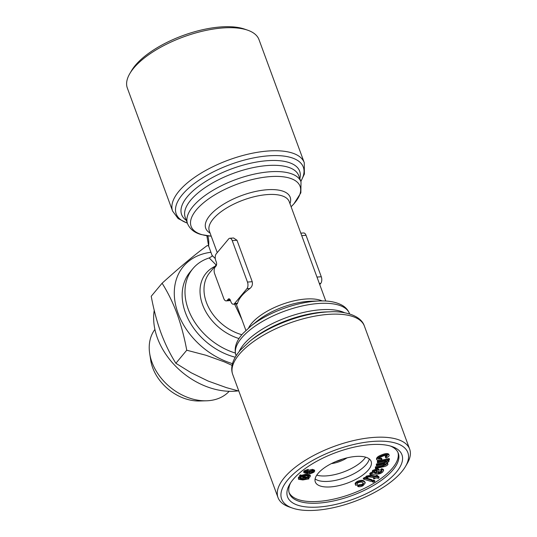 <?xml version="1.0" encoding="UTF-8"?>
<svg xmlns="http://www.w3.org/2000/svg" width="537" height="537" viewBox="0 0 537 537"><rect width="100%" height="100%" fill="white"/><g stroke="black" fill="none" stroke-linecap="round" stroke-linejoin="round"><path stroke-width="0.81" d="M232.481 363.63A66.756 49.766 -140.2 0 1 175.297 303.425A66.756 49.766 -140.2 0 1 210.94 252.283M232.078 365.375L224.265 361.844L205.899 355.239L186.748 350.225C184.339 337.155 181.09 324.952 177.002 313.628C172.867 302.559 167.9 292.423 162.1 283.227C180.486 266.634 195.515 254.095 207.181 245.604L208.604 245.926M162.1 283.227L151.226 296.276C153.669 309.493 156.918 321.69 160.972 332.873C165.168 344.063 170.135 354.198 175.874 363.281L191.219 372.792L208.094 381.035L226.46 387.647L238.817 391.05M216.116 264.963L209.202 257.948A58.05 43.275 39.8 0 0 192.89 268.654A58.05 43.275 39.8 0 0 188.279 309.346A58.05 43.275 39.8 0 0 235.354 353.051M192.89 268.654L190.051 272.064A58.05 43.275 39.8 0 0 185.446 312.756A58.05 43.275 39.8 0 0 235.213 357.212M209.202 257.948L212.303 256.068L208.625 245.986L206.839 235.615M186.748 350.225L175.874 363.281M305.392 471.674L305.479 472.614L307.842 472.976L307.929 471.667L312.735 470.17L314.729 470.889L314.266 471.902C312.084 473.305 309.862 473.882 307.614 473.634L303.969 472.694L304.459 471.614L308.473 470.17L305.392 471.674L305.479 472.614L305.211 471.889M216.25 253.806A4.84 2.551 -94.1 0 0 215.713 260.432L216.324 262.09A2.9 1.53 85.9 0 1 216.002 266.063L215.176 267.05A4.84 2.551 -94.1 0 0 214.632 273.675L223.788 298.538A4.84 2.551 -94.1 0 0 226.198 300.888A4.84 2.551 -94.1 0 0 227.373 300.21L228.198 299.216A2.9 1.53 85.9 0 1 228.903 298.807A2.9 1.53 85.9 0 1 230.353 300.217L230.964 301.875A4.84 2.551 -94.1 0 0 233.373 304.224A4.84 2.551 -94.1 0 0 234.548 303.546L246.933 288.678A4.84 2.551 -94.1 0 0 247.47 282.059L232.226 240.61A4.84 2.551 -94.1 0 0 229.816 238.267A4.84 2.551 -94.1 0 0 228.634 238.945L216.25 253.806M378.135 473.124L379.84 472.855L381.471 471.801L381.988 470.855L380.901 470.425L382.008 469.526L383.64 470.237L382.78 471.909C381.176 473.439 379.216 474.144 376.907 474.037L370.027 474.446L369.724 473.621L370.644 472.667L372.087 472.459L372.517 470.513L377.222 468.626L378.974 469.224L379.276 470.05L377.699 473.124L378.135 473.124L377.941 472.594M308.983 478.876L302.855 479.957L298.485 479.273L298.713 478.252L300.948 476.52L299.921 476.124L306.036 475.064L310.359 475.775L310.138 476.769L307.956 478.474L308.983 478.876L308.681 478.064M210.712 236.105L211.189 236.112M291.101 206.738A58.05 23.695 159.8 0 0 277.844 176.411A58.05 23.695 159.8 0 0 201.811 204.295A58.05 23.695 159.8 0 0 210.981 236.126A2.9 2.463 -92.7 0 1 211.202 236.146M303.969 472.694L303.667 471.869L304.157 470.788L308.164 469.338L308.473 470.17M304.459 471.614L304.157 470.788M382.008 469.526L381.7 468.694L383.337 469.405L383.64 470.237M383.109 466.082L386.298 464.586C386.217 463.787 385.197 463.646 383.243 464.149L376.397 465.66L376.685 464.827L384.338 463.136L387.298 461.699C387.07 460.853 385.808 460.753 383.519 461.404L377.404 462.753L377.686 461.927L389.473 459.33L389.211 460.068L387.56 460.431L388.969 461.491L386.425 463.324L387.969 464.377C387.264 465.539 385.767 466.331 383.485 466.76L375.403 468.546L375.685 467.72L383.109 466.082L382.8 465.257L385.989 463.76M301.868 476.111L301.566 475.285L305.728 474.231L310.057 474.943L310.359 475.775M306.036 475.064L305.728 474.231M376.397 465.66L376.377 464.002L384.036 462.31L386.996 460.874M236.24 304.016L245.892 330.436M241.784 319.267L234.609 304.137M233.373 304.224L237.132 303.955L237.535 303.331A42.571 17.372 -20.2 0 1 249.913 288.463C252.041 286.751 252.813 284.503 252.236 281.717L236.985 240.267L233.575 237.992L229.816 238.267M376.813 459.766C376.887 458.276 378.652 456.913 382.109 455.671C385.506 454.248 387.828 454.034 389.097 455.027C389.332 455.987 388.345 456.967 386.13 457.98L385.519 457.47L387.466 455.685C386.465 455.087 384.801 455.302 382.465 456.316C380.028 457.141 378.692 458.081 378.451 459.148L381.861 458.96L381.914 459.692C379.323 460.578 377.618 460.605 376.813 459.766L376.511 458.94C376.585 457.45 378.35 456.081 381.8 454.846C385.197 453.416 387.526 453.201 388.788 454.195L388.855 454.383M376.766 459.638L376.511 458.94M380.901 470.425L380.599 469.6L381.7 468.694M387.499 462.874L387.969 464.377M300.78 475.688L300.478 474.862L301.566 475.285M372.114 481.77L373.45 480.917L374.86 481.34L373.524 482.199L372.114 481.77L371.805 480.937L373.141 480.085L374.551 480.514L374.86 481.34M312.735 470.17L312.433 469.345L314.42 470.063L314.729 470.889M370.027 474.446L370.953 473.5L372.389 473.292L372.819 471.345L372.517 470.513M372.819 471.345L377.531 469.452L377.222 468.626M376.719 476.165L377.826 476.339L377.524 475.507L376.41 475.332L375.551 475.983L375.86 476.809L376.719 476.165L376.41 475.332M377.826 476.339L376.967 476.984L379.055 477.306L378.753 476.48L377.826 476.332M379.055 477.306L378.739 478.319L375.793 477.863L374.604 478.756L373.49 478.581L373.517 477.507M319.743 284.583L320.75 283.382A4.84 2.551 -94.1 0 0 321.287 276.756L306.036 235.313A4.84 2.551 -94.1 0 0 303.627 232.964L300.827 233.165M154.904 329.423A48.377 36.06 39.8 0 0 149.682 353.507L150.722 360.253A41.671 31.065 39.8 0 0 152.683 367.744A41.671 31.065 39.8 0 0 199.616 400.985L206.436 400.797A48.377 36.06 39.8 0 0 229.178 391.305M382.109 455.671L381.8 454.846M313.514 471.332L313.293 471.875C313.722 471.171 313.319 470.821 312.098 470.842L308.835 471.815L308.56 472.473L309.802 472.916L313.293 471.875L313.064 470.969M303.714 476.118L306.916 477.366L308.694 475.896M355.83 485.354C354.957 484.502 355.568 483.448 357.676 482.199C360.837 480.917 363.059 480.816 364.354 481.897L365.274 482.884L362.992 485.73C360.844 486.737 359.132 486.985 357.843 486.482L359.166 485.649L362.227 485.287L363.589 483.495L362.831 482.696C362.032 481.89 360.542 481.884 358.36 482.676C357.071 483.495 356.756 484.152 357.414 484.663L355.83 485.354L355.226 484.038M306.278 478.588L301.693 476.809L299.968 478.084L299.807 478.789L303.298 479.259L306.278 478.588M377.833 472.292L379.538 472.023L381.525 470.553M379.84 472.855L379.538 472.023M307.224 478.192L308.889 476.937L309.043 476.252L305.607 475.762L302.66 476.42L307.224 478.192L306.916 477.366M375.685 467.72L375.383 466.895L382.8 465.257M388.674 460.189L388.969 461.491M357.843 486.482L357.541 485.656L358.864 484.817L361.918 484.461L363.321 483.092M359.166 485.649L358.864 484.817M373.45 480.917L373.141 480.085M373.557 472.117L376.034 472.318L377.081 470.452M347.036 457.86A16.929 6.907 -20.2 0 1 331.356 463.626M342.579 459.081A14.271 5.826 -20.2 0 1 335.538 461.672M149.682 353.507A48.377 36.06 39.8 0 0 151.958 362.207A48.377 36.06 39.8 0 0 206.436 400.797M377.404 462.753L377.383 461.102L389.164 458.497L389.473 459.33M377.686 461.927L377.383 461.102M299.841 478.313L304.929 478.064M303.298 479.259L302.989 478.433M373.49 478.581L374.678 477.688L368.771 476.869L367.449 477.648L366.026 477.568L365.724 476.742L366.476 476.064L370.698 475.232L375.551 475.983M366.026 477.568L366.778 476.89L366.476 476.064M357.159 484.273L357.125 483.871M377.531 469.452L379.276 470.05M372.389 473.292L371.933 472.171M376.336 473.151L377.538 470.727L376.638 470.419L373.967 471.54L373.53 472.6L376.336 473.151L376.034 472.318M308.319 470.331L312.433 469.345M307.929 471.667L307.62 470.842L307.54 472.144L305.17 471.781M370.772 481.36L363.549 479.165L363.24 478.333L364.576 477.48L371.805 479.675L372.107 480.508L370.772 481.36M370.953 473.5L370.644 472.667M212.055 255.317L215.283 258.619M364.354 481.897L364.046 481.065L364.972 482.058L365.274 482.884M397.964 452.476A58.05 23.695 -20.2 0 1 374.698 482.729A58.05 23.695 -20.2 0 1 318.454 501.404A58.05 23.695 -20.2 0 1 289.087 492.536M317.998 473.486A29.75 12.143 159.8 0 0 315.3 481.951A29.75 12.143 159.8 0 0 338.76 485.649A29.75 12.143 159.8 0 0 368.442 469.868A29.75 12.143 159.8 0 0 371.141 461.404A29.75 12.143 159.8 0 0 347.681 457.705A29.75 12.143 159.8 0 0 317.998 473.486M298.485 479.273L298.411 477.42L299.915 476.104L299.612 475.292L300.478 474.862M378.149 458.316L381.552 458.135L381.861 458.96M385.519 457.47L385.217 456.638L387.164 454.852M375.403 468.546L375.383 466.895M355.528 484.522C354.655 483.669 355.266 482.622 357.367 481.367C360.528 480.085 362.757 479.984 364.046 481.065M384.338 463.136L384.036 462.31M381.471 471.801L381.169 470.976M366.778 476.89L371.007 476.057L375.86 476.809M401.743 471.728A67.239 27.441 -20.2 0 1 292.537 508.109A67.239 27.441 -20.2 0 1 335.269 450.066A67.239 27.441 -20.2 0 1 405.428 466.566A67.239 27.441 -20.2 0 1 401.743 471.728M318.743 507.035A60.95 24.877 -20.2 0 1 289.738 484.213A60.95 24.877 -20.2 0 1 336.155 452.476A60.95 24.877 -20.2 0 1 392.07 446.562A60.95 24.877 -20.2 0 1 388.526 479.823A60.95 24.877 -20.2 0 1 318.743 507.035M308.688 471.976L312.99 471.05M376.685 464.827L376.377 464.002M298.713 478.252L298.411 477.42M363.549 479.165L364.885 478.313L364.576 477.48M357.676 482.199L357.367 481.367M309.802 472.916L309.5 472.09M308.889 476.937L308.58 476.104M362.227 485.287L361.918 484.461M247.631 30.173L244.463 29.079A67.239 27.441 159.8 0 0 182.781 35.61A67.239 27.441 159.8 0 0 131.572 70.615L129.867 73.502A70.146 28.629 -20.2 0 1 133.706 68.118A70.146 28.629 -20.2 0 1 247.631 30.173A70.146 28.629 -20.2 0 1 258.995 39.631L304.271 162.684A70.146 28.629 159.8 0 0 248.96 153.965A70.146 28.629 159.8 0 0 178.982 191.179A70.146 28.629 159.8 0 0 172.619 211.128L178.116 218.559L187.379 223.231M307.842 472.976L307.211 471.795M369.281 458.94A29.75 12.143 -20.2 0 1 366.402 464.317A29.75 12.143 -20.2 0 1 340.176 479.219A29.75 12.143 -20.2 0 1 315.118 478.87M316.756 475.151A29.75 12.143 159.8 0 0 364.381 458.84A29.75 12.143 159.8 0 0 365.623 457.175M364.885 478.313L372.107 480.508M172.619 211.128L127.343 88.068A70.146 28.629 -20.2 0 1 129.867 73.502M405.428 466.566L407.133 463.679A70.146 28.629 159.8 0 0 409.657 449.113A70.146 28.629 159.8 0 0 333.947 446.469A70.146 28.629 159.8 0 0 278.005 497.557A70.146 28.629 159.8 0 0 289.369 507.015L292.537 508.109M238.133 390.876A66.756 49.766 -140.2 0 1 177.465 368.026A66.756 49.766 -140.2 0 1 154.233 310.319M390.412 446.039A58.05 23.695 -20.2 0 1 398.313 453.295A58.05 23.695 -20.2 0 1 376.142 483.864A58.05 23.695 -20.2 0 1 319.065 503.062A58.05 23.695 -20.2 0 1 289.349 493.382A58.05 23.695 -20.2 0 1 290.665 482.743M289.967 203.657A44.987 18.359 159.8 0 0 241.623 195.549A44.987 18.359 159.8 0 0 210.068 233.058M232.729 374.504A70.146 28.629 -20.2 0 1 288.671 323.415A70.146 28.629 -20.2 0 1 364.381 326.06C360.723 314.588 342.505 310.977 330.06 311.809A67.722 27.642 -20.2 0 0 249.624 341.404L240.375 350.111C232.662 359.132 230.111 367.268 232.729 374.504L278.005 497.557M216.599 264.385L209.792 272.561A42.571 31.737 39.8 0 0 208.698 307.587A42.571 31.737 39.8 0 0 241.872 334.726M234.548 303.546L237.535 303.331M246.933 288.678L249.913 288.463M235.985 355.333A60.466 24.682 -20.2 0 1 284.207 311.292A60.466 24.682 -20.2 0 1 349.48 313.574C348.157 310.138 345.768 307.406 342.317 305.372C334.685 301.123 325.758 300.747 319.549 300.962A58.05 23.695 -20.2 0 0 250.604 326.328L243.1 333.309C236.173 340.82 233.796 348.164 235.985 355.333L236.126 355.716M247.47 282.059L252.236 281.717M232.226 240.61L236.985 240.267M325.798 301.042L289.235 201.67A42.571 17.372 159.8 0 0 243.288 200.066A42.571 17.372 159.8 0 0 209.336 231.071L217.257 252.605M248.577 328.013A42.571 17.372 -20.2 0 1 281.717 304.513A42.571 17.372 -20.2 0 1 322.18 300.928M207.799 235.844A14.512 7.646 85.9 0 1 208.625 245.986M291.108 206.745L293.887 203.892L300.854 192.823L301.015 181.855L298.713 175.599A60.466 24.682 159.8 0 0 233.447 173.317A60.466 24.682 159.8 0 0 185.218 217.357L187.52 223.614C190.756 231.125 197.488 233.555 201.301 234.582L210.947 236.126M299.827 178.626A62.889 25.669 159.8 0 0 231.783 168.799A62.889 25.669 159.8 0 0 186.332 220.385M316.978 277.065L321.287 276.756M319.334 283.482L320.75 283.382M250.604 326.328L257.411 320.891A44.987 18.359 -20.2 0 1 310.842 301.23L319.549 300.962M301.015 181.855A60.466 24.682 159.8 0 0 235.743 179.573A60.466 24.682 159.8 0 0 187.52 223.614M249.624 341.404L252.148 339.384A62.889 25.669 -20.2 0 1 326.838 311.903L330.06 311.809M371.007 476.057L370.698 475.232M377.128 471.674L376.82 470.842M300.814 181.298A67.722 27.642 159.8 0 0 230.219 164.557A67.722 27.642 159.8 0 0 187.312 223.056M214.948 266.365A44.987 33.536 39.8 0 0 202.113 303.392A44.987 33.536 39.8 0 0 239.039 338.558M239.146 351.56A60.466 24.682 -20.2 0 1 286.51 317.548A60.466 24.682 -20.2 0 1 344.62 312.749M301.727 235.622L306.036 235.313M227.373 300.21L230.266 300.002M228.198 299.216L229.661 299.109M375.705 473.157L375.397 472.332M349.48 313.574L349.621 313.957M230.487 300.579L226.198 300.888M300.874 181.472L304.385 174.028L304.271 162.684M364.381 326.06L409.657 449.113"/></g></svg>
